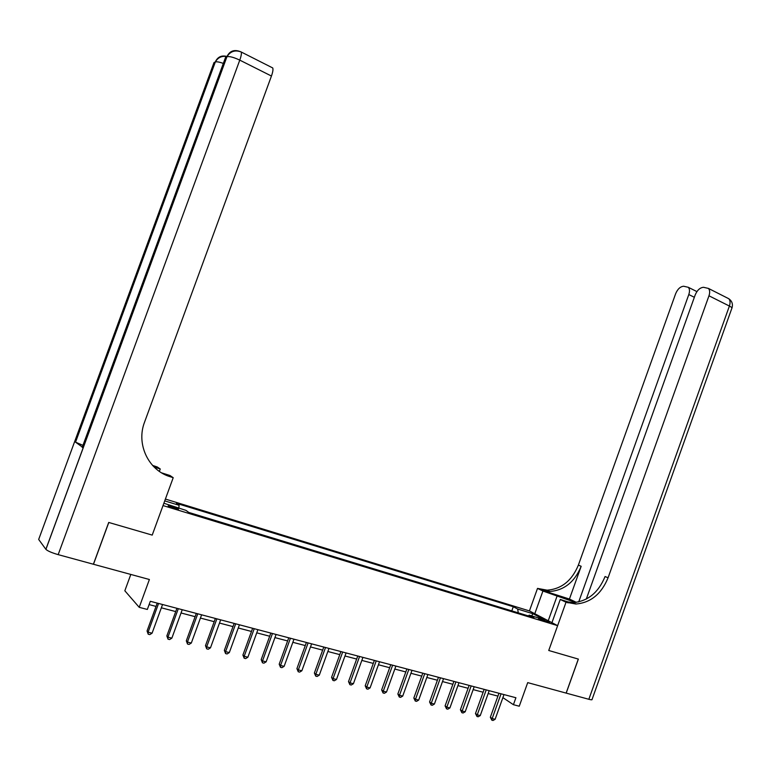 <?xml version="1.0" encoding="UTF-8"?>
<svg xmlns="http://www.w3.org/2000/svg" width="771" height="771" viewBox="0 0 771 771"><rect width="100%" height="100%" fill="white"/><g stroke="black" fill="none" stroke-linecap="round" stroke-linejoin="round"><path stroke-width="1.16" d="M174.757 508.619L178.496 509.159L171.894 506.46L168.136 505.911L174.757 508.619M130.81 574.443L124.835 590.769L139.223 607.336L147.328 609.447L150.316 601.284L515.915 697.736L513.419 704.694L519.259 706.217L527.711 682.624L566.193 693.119L578.366 659.099L548.74 650.483L578.308 659.08L566.136 693.1M139.223 607.336L149.391 579.503L93.474 564.266L108.798 522.468L152.215 535.103L163.018 505.564L557.635 625.657L529.426 610.921L165.399 499.059M542.9 619.662L538.543 618.631L545.203 621.426L549.54 622.448L542.9 619.662L542.591 620.52M518.247 612.839L517.707 609.061L513.284 606.719L176.443 503.328L179.084 505.284L178.872 508.214M517.707 609.061L532.963 613.735L544.654 619.855L529.234 615.152L528.27 615.894M163.866 503.241L185.984 510.383L188.77 512.436L533.86 617.6L529.234 615.152M164.724 500.88L179.084 505.284M551.94 622.679L560.266 599.443L566.03 602.238L548.74 650.483L557.635 625.657M502.894 697.639L513.419 704.694M149.102 604.599L156.021 606.411M161.351 607.808L175.73 611.586M181.04 612.974L195.121 616.675M200.421 618.063L214.203 621.677M219.494 623.064L232.996 626.611M238.258 627.989L251.481 631.459M256.743 632.837L269.696 636.239M274.939 637.607L287.622 640.942M292.845 642.31L305.277 645.568M310.491 646.936L322.663 650.136M327.858 651.495L339.789 654.627M344.974 655.986L356.665 659.051M361.83 660.41L373.289 663.417M378.445 664.766L389.673 667.715M394.81 669.055L405.816 671.946M410.933 673.285L421.718 676.119M426.826 677.458L437.398 680.234M442.496 681.564L452.856 684.291M457.935 685.621L468.093 688.281M473.153 689.611L483.118 692.223M488.168 693.553L497.941 696.117M513.284 606.719L511.79 610.873M531.633 615.884L532.963 613.735M498.962 693.264L490.346 717.261L492.168 718.553L501.044 693.813M495.117 719.295L493.035 720.49L491.859 720.201L492.168 718.553L495.117 719.295L503.983 694.584M491.859 720.201L490.346 717.261M484.149 689.361L475.476 713.522L477.259 714.813L486.212 689.9M480.256 715.565L478.165 716.77L476.97 716.471L477.259 714.813L480.256 715.565L489.19 690.691M476.97 716.471L475.476 713.522M469.134 685.4L460.393 709.734L462.147 711.016L471.168 685.93M465.192 711.787L463.092 713.002L461.877 712.693L462.147 711.016L465.192 711.787L474.194 686.73M461.877 712.693L460.393 709.734M453.907 681.381L445.089 705.879L446.823 707.171L455.912 681.901M449.898 707.942L447.797 709.175L446.563 708.867L446.823 707.171L449.898 707.942L458.976 682.711M446.563 708.867L445.089 705.879M438.458 677.304L429.572 701.986L431.268 703.268L440.434 677.825M434.401 704.058L432.28 705.292L431.028 704.973L431.268 703.268L434.401 704.058L443.547 678.644M431.028 704.973L429.572 701.986M575.542 602.469L542.929 591.029L537.512 588.398L547.179 590.181C561.558 589.015 571.957 580.65 578.375 565.095L675.637 293.722C677.632 289.038 680.301 286.552 683.665 286.243L688.32 287.304C689.698 288.923 689.852 291.332 688.802 294.541L578.703 601.939M560.266 599.443L569.808 602.469M566.03 602.238L575.947 604.021C590.702 602.72 601.409 593.978 608.068 577.797L708.973 295.794C710.033 292.556 709.869 290.098 708.462 288.431L703.528 287.294C700.02 287.602 697.235 290.147 695.191 294.936L586.297 599.077M569.432 599.038L542.186 590.335L549.877 591.482C564.295 590.297 574.723 581.903 581.17 566.29L569.432 599.038L576.39 602.363M588.842 699.287L729.395 306.048C731.592 307.186 732.392 307.995 731.785 308.458L592.08 699.393C592.321 699.962 591.241 699.923 588.842 699.287L566.193 693.119M534.785 613.726L542.929 591.029M529.426 610.921L537.512 588.398M568.073 602.883L565.191 601.486L573.046 602.623C587.772 601.332 598.441 592.629 605.071 576.525L608.068 577.797M108.711 522.449L152.215 535.103L173.215 477.692L170.314 476.767C148.572 470.474 135.918 444.269 144.572 422.094L271.44 76.04L239.771 60.128L58.172 554.638L93.397 564.237L108.711 522.449M159.375 471.389L160.252 468.98L154.113 467.024M160.252 468.98L157.245 466.956L152.562 465.405M153.333 466.233L155.935 467.062L153.178 466.07M164.107 474.223L170.314 476.767M173.215 477.692L169.967 475.505L161.659 472.874M58.172 554.638C51.802 552.788 47.715 551.024 45.913 549.366L38.675 539.449L214.01 62.557L215.331 61.959C216.757 61.526 219.427 62.008 223.33 63.405M82.96 445.359L75.5 442.14L82.343 447.055M271.739 67.453L272.741 67.954C273.271 69.4 272.838 72.098 271.44 76.04M422.787 673.17L413.825 698.025L415.492 699.307L424.734 673.681M418.672 700.107L416.542 701.35L415.27 701.032L415.492 699.307L418.672 700.107L427.886 674.509M415.27 701.032L413.825 698.025M406.886 668.968L397.855 694.006L399.494 695.288L408.803 669.479M402.713 696.097L400.573 697.36L399.282 697.032L399.494 695.288L402.713 696.097L412.003 670.317M399.282 697.032L397.855 694.006M390.752 664.718L381.645 689.929L383.245 691.211L392.632 665.209M386.512 692.03L384.372 693.302L383.062 692.975L383.245 691.211L386.512 692.03L395.889 666.067M383.062 692.975L381.645 689.929M374.378 660.4L365.203 685.795L366.765 687.077L376.229 660.882M370.08 687.905L367.931 689.187L366.601 688.86L366.765 687.077L370.08 687.905L379.525 661.759M366.601 688.86L365.203 685.795M357.763 656.015L348.511 681.603L350.044 682.875L359.575 656.487M353.407 683.723L351.239 685.014L349.889 684.677L350.044 682.875L353.407 683.723L362.929 657.374M349.889 684.677L348.511 681.603M340.898 651.562L331.569 677.343L333.062 678.615L342.681 652.035M336.474 679.473L334.306 680.774L332.937 680.436L333.062 678.615L336.474 679.473L346.083 652.931M332.937 680.436L331.569 677.343M323.781 647.042L314.375 673.016L315.821 674.288L325.526 647.505M319.29 675.165L317.112 676.475L315.725 676.128L315.821 674.288L319.29 675.165L328.976 648.421M315.725 676.128L314.375 673.016M306.405 642.465L296.912 668.63L298.329 669.893L308.111 642.908M301.846 670.78L299.649 672.11L298.242 671.753L298.329 669.893L301.846 670.78L311.609 643.833M298.242 671.753L296.912 668.63M288.759 637.81L279.189 664.178L280.557 665.44L290.426 638.243M284.133 666.337L281.926 667.667L280.499 667.31L280.557 665.44L284.133 666.337L293.982 639.188M280.499 667.31L279.189 664.178M270.833 633.078L261.186 659.648L262.516 660.911L272.462 633.511M266.149 661.817L263.933 663.166L262.477 662.809L262.516 660.911L266.149 661.817L276.076 634.466M262.477 662.809L261.186 659.648M252.637 628.278L242.904 655.051L244.185 656.304L254.228 628.693M247.876 657.229L245.65 658.598L244.176 658.222L244.185 656.304L247.876 657.229L257.9 629.666M244.176 658.222L242.904 655.051M234.153 623.402L224.342 650.387L225.575 651.64L235.695 623.806M229.324 652.574L227.088 653.953L225.585 653.577L225.575 651.64L229.324 652.574L239.424 624.789M225.585 653.577L224.342 650.387M215.379 618.448L205.481 645.645L206.667 646.888L216.873 618.843M210.473 647.842L208.228 649.23L206.705 648.845L206.667 646.888L210.473 647.842L220.66 619.845M206.705 648.845L205.481 645.645M196.306 613.417L186.312 640.826L187.449 642.07L197.752 613.803M191.314 643.033L189.059 644.44L187.517 644.045L187.449 642.07L191.314 643.033L201.607 614.815M187.517 644.045L186.312 640.826M176.925 608.3L166.844 635.93L167.933 637.164L178.323 608.676M171.856 638.147L169.591 639.564L168.02 639.169L167.933 637.164L171.856 638.147L182.235 609.707M168.02 639.169L166.844 635.93M157.236 603.105L147.059 630.957L148.09 632.181L158.575 603.462M152.08 633.184L149.805 634.61L148.215 634.215L148.09 632.181L152.08 633.184L162.556 604.512M148.215 634.215L147.059 630.957M540.163 619.527L540.394 618.891M542.186 590.335L539.498 589.034M581.17 566.29L578.375 565.095M726.88 297.751L728.807 298.734C730.243 300.401 730.436 302.849 729.395 306.048L708.973 295.794M694.353 297.298L688.802 294.541M548.229 620.751L557.25 595.597M155.935 467.062L154.451 466.06M45.874 549.309L226.886 56.726L225.566 57.333L82.198 447.431M75.5 442.14L215.263 61.988C217.663 56.861 221.595 55.03 227.059 56.514M239.55 51.339C233.738 49.421 229.517 51.223 226.886 56.726L226.953 56.697C229.546 56.177 233.815 57.324 239.771 60.128C241.198 56.138 241.68 53.43 241.236 52.014L240.244 51.57M549.877 591.482L547.179 590.181M573.046 602.623L575.947 604.021M696.917 291.602L688.32 287.304M731.978 307.976C733.105 304.15 732.045 301.066 728.807 298.734L708.462 288.431M75.539 442.168L215.331 61.959C217.952 57.449 221.855 55.657 227.021 56.572M272.741 67.954L241.236 52.014C235.174 49.681 230.423 51.243 226.953 56.697L45.913 549.366"/></g></svg>
